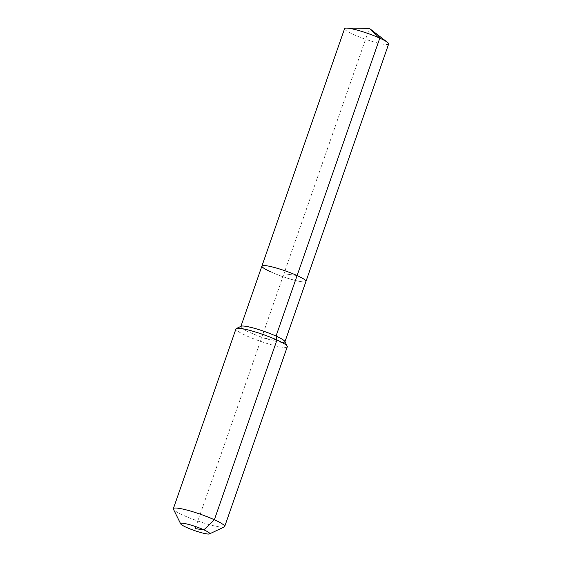 <?xml version="1.0" encoding="UTF-8"?>
<svg xmlns="http://www.w3.org/2000/svg" width="562" height="562" viewBox="0 0 562 562"><rect width="100%" height="100%" fill="white"/><g stroke="black" fill="none" stroke-linecap="round" stroke-linejoin="round"><path stroke-width="0.42" stroke-dasharray="2.81 2.11" d="M388.651 43.991A23.33 3.126 19.2 0 1 376.055 42.529A23.33 3.126 19.2 0 1 353.442 34.479A23.33 3.126 19.2 0 1 344.583 28.648M270.772 271.882A23.33 3.126 19.2 0 0 293.378 279.932A23.33 3.126 19.2 0 0 305.974 281.393A23.33 3.126 19.2 0 1 293.378 279.932A23.33 3.126 19.2 0 1 270.772 271.882A23.33 3.126 19.2 0 1 261.913 266.051M284.836 341.443A23.33 3.126 19.2 0 1 284.899 341.914A23.33 3.126 19.2 0 1 272.303 340.453A23.33 3.126 19.2 0 1 249.697 332.402A23.33 3.126 19.2 0 1 240.838 326.571A23.33 3.126 19.2 0 1 241.182 326.241M287.28 346.782A27.18 3.639 19.2 0 1 272.605 345.082A27.18 3.639 19.2 0 1 246.268 335.697A27.18 3.639 19.2 0 1 235.949 328.911M224.287 526.917A27.18 3.639 19.2 0 1 183.676 515.445A27.18 3.639 19.2 0 1 173.426 509.207M195.183 528.617L283.943 273.722L297.115 275.57L283.943 273.722L369.382 28.374M276.961 339.996L261.611 337.846"/><path stroke-width="0.84" d="M270.772 271.882A23.33 3.126 19.2 0 1 261.913 266.051L344.583 28.648A23.33 3.126 19.2 0 1 346.543 28.1A23.33 3.126 19.2 0 1 379.793 38.16A23.33 3.126 19.2 0 1 387.457 42.347A23.33 3.126 19.2 0 1 388.651 43.991L305.974 281.393A23.33 3.126 19.2 0 0 297.115 275.57A23.33 3.126 19.2 0 1 305.974 281.393L284.969 341.717M240.908 326.367L261.913 266.051A23.33 3.126 19.2 0 1 274.509 267.519A23.33 3.126 19.2 0 1 297.115 275.57L379.793 38.16L369.382 28.374L387.457 42.347M180.676 523.861L173.426 509.207A27.18 3.639 19.2 0 1 173.349 508.659L235.949 328.911A27.18 3.639 19.2 0 1 236.342 328.524L241.182 326.241A23.33 3.126 19.2 0 1 276.04 336.083A23.33 3.126 19.2 0 1 284.836 341.443L287.21 346.241A27.18 3.639 19.2 0 1 287.28 346.782L224.688 526.531A27.18 3.639 19.2 0 1 224.287 526.917L209.5 533.9A15.399 2.065 19.2 0 1 186.486 527.402A15.399 2.065 19.2 0 1 180.676 523.861A15.399 2.065 19.2 0 1 188.073 524.29A15.399 2.065 19.2 0 1 203.88 529.833A15.399 2.065 19.2 0 1 209.5 533.9M236.342 328.524A27.18 3.639 19.2 0 1 276.961 339.996A27.18 3.639 19.2 0 1 287.21 346.241M173.349 508.659A27.18 3.639 19.2 0 1 188.024 510.359A27.18 3.639 19.2 0 1 214.368 519.745A27.18 3.639 19.2 0 1 224.688 526.531M261.913 266.051A23.33 3.126 19.2 0 1 274.509 267.519A23.33 3.126 19.2 0 1 297.115 275.57L276.04 336.083L276.961 339.996L214.368 519.745L203.88 529.833L195.183 528.617M369.382 28.374L346.543 28.1"/></g></svg>
